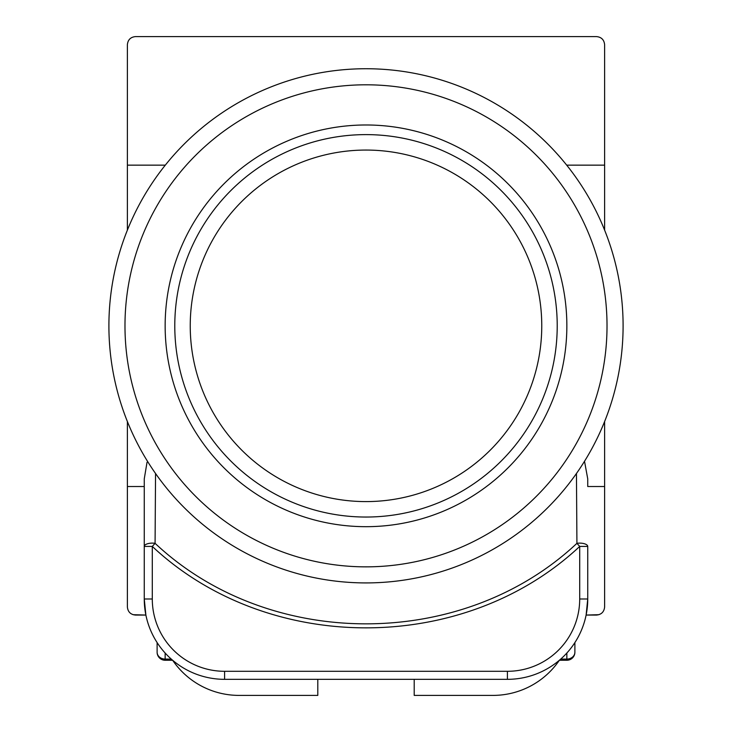 <?xml version="1.0" encoding="UTF-8"?>
<svg xmlns="http://www.w3.org/2000/svg" width="732" height="732" viewBox="0 0 732 732"><rect width="100%" height="100%" fill="white"/><g stroke="black" fill="none" stroke-linecap="round" stroke-linejoin="round"><path stroke-width="1.1" d="M165.304 165.148L127.386 165.148L127.386 44.634C127.899 39.793 130.57 37.112 135.42 36.6L596.58 36.6C601.429 37.112 604.101 39.793 604.614 44.634L604.614 165.148L566.696 165.148M584.52 461.279L587.741 478.884L587.741 486.515L604.614 486.515L604.614 607.02C604.101 611.87 601.429 614.551 596.58 615.063L586.122 615.063L587.741 598.986A80.337 80.337 0 0 1 507.404 679.333L224.596 679.333A80.337 80.337 0 0 1 144.259 598.986L144.259 478.884L147.031 462.285M604.614 165.148L604.614 230.123M604.614 421.541L604.614 486.515M127.386 165.148L127.386 230.123M127.386 421.541L127.386 607.02C127.899 611.87 130.57 614.551 135.42 615.063L145.878 615.063L144.259 598.986A80.337 80.337 0 0 0 224.596 679.333L224.596 671.299L507.404 671.299A72.303 72.303 0 0 0 579.707 598.986L579.707 546.429C463.768 655.003 268.232 654.984 152.293 546.429L152.293 598.986A72.303 72.303 0 0 0 224.596 671.299M144.259 486.515L127.386 486.515M587.741 478.884L587.741 486.515M155.55 473.503L155.074 543.327C269.413 650.675 462.587 650.684 576.926 543.327A8.034 3.312 180 0 1 587.741 546.429L587.741 598.986A80.337 80.337 0 0 1 507.404 679.333L507.404 671.299M144.259 546.429L152.293 546.429L155.074 543.327A8.034 3.312 180 0 0 144.259 546.429L144.259 478.884M587.741 546.429L579.707 546.429L576.926 543.327L576.45 473.641M317.798 679.333L317.798 695.4L239.062 695.4A80.337 80.337 0 0 1 172.651 660.282M559.349 660.282A80.337 80.337 0 0 1 492.938 695.4L414.202 695.4L414.202 679.333M598.986 614.688L586.122 615.063M145.878 615.063L133.014 614.688M560.73 659.084L566.852 659.084A8.034 6.863 180 0 0 574.885 652.221L574.885 642.586L574.885 652.221A8.034 8.034 0 0 1 566.852 660.255L559.376 660.255M172.624 660.255L165.148 660.255L165.148 659.084A8.034 6.863 180 0 1 157.115 652.221L157.115 642.586L157.115 652.221A8.034 8.034 0 0 0 165.148 660.255M366 68.735A257.097 257.097 0 0 1 623.097 325.832A257.097 257.097 0 0 1 366 582.919A257.097 257.097 0 0 1 108.903 325.832A257.097 257.097 0 0 1 366 68.735A257.097 257.097 0 0 0 108.903 325.832A257.097 257.097 0 0 0 366 582.919M366 124.98A200.852 200.852 0 0 0 165.148 325.832A200.852 200.852 0 0 0 366 526.683A200.852 200.852 0 0 0 566.852 325.832A200.852 200.852 0 0 0 366 124.98M366 134.615A191.217 191.217 0 0 1 557.217 325.832A191.217 191.217 0 0 1 366 517.039A191.217 191.217 0 0 1 174.783 325.832A191.217 191.217 0 0 1 366 134.615A191.217 191.217 0 0 0 174.783 325.832A191.217 191.217 0 0 0 366 517.039M152.293 598.986L144.259 598.986M579.707 598.986L587.741 598.986M566.852 660.255L566.852 653.026M165.148 653.026L165.148 659.084L171.27 659.084M366 566.852A241.02 241.02 0 0 0 607.02 325.832A241.02 241.02 0 0 0 366 84.802A241.02 241.02 0 0 0 124.98 325.832A241.02 241.02 0 0 0 366 566.852M366 501.594A175.762 175.762 0 0 0 541.762 325.832A175.762 175.762 0 0 0 366 150.06A175.762 175.762 0 0 0 190.238 325.832A175.762 175.762 0 0 0 366 501.594"/></g></svg>
